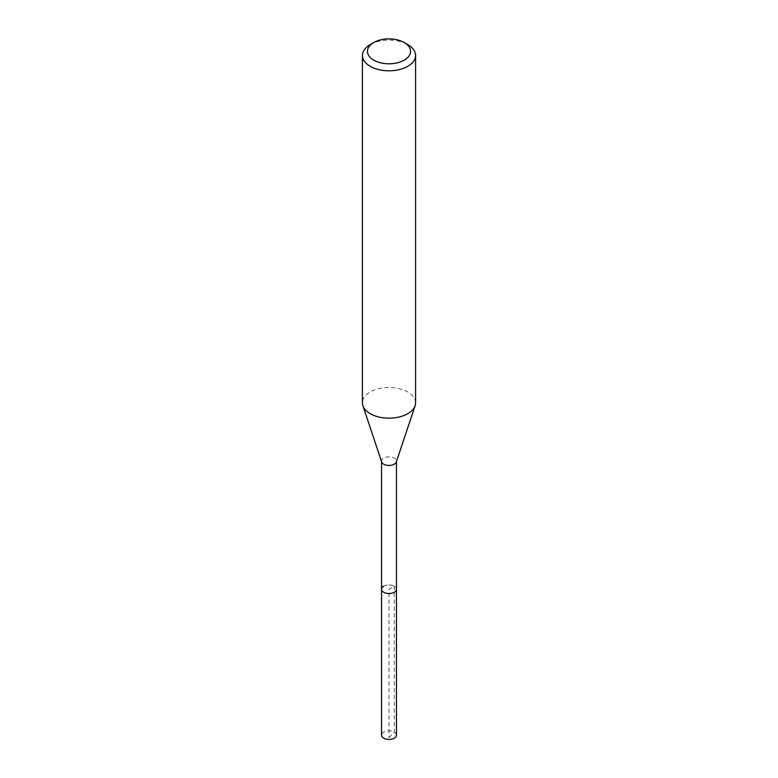 <?xml version="1.0" encoding="UTF-8"?>
<svg xmlns="http://www.w3.org/2000/svg" width="778" height="778" viewBox="0 0 778 778"><rect width="100%" height="100%" fill="white"/><g stroke="black" fill="none" stroke-linecap="round" stroke-linejoin="round"><path stroke-width="0.58" stroke-dasharray="3.89 2.92" d="M396.449 735.132A7.449 4.298 0 0 0 391.849 731.155A7.449 4.298 0 0 0 383.739 732.088A7.449 4.298 0 0 0 381.551 735.132M383.739 586.194A7.449 4.298 180 0 1 391.849 585.27A7.449 4.298 180 0 1 396.449 589.238A7.449 4.298 0 0 0 391.849 585.27A7.449 4.298 0 0 0 383.739 586.194A7.449 4.298 0 0 0 381.551 589.238M370.202 44.599A26.588 15.356 180 0 1 407.798 44.599M415.588 402.81A26.588 15.356 0 0 0 399.172 388.63A26.588 15.356 0 0 0 370.202 391.956A26.588 15.356 0 0 0 362.412 402.81M381.687 461.967A7.449 4.298 180 0 1 381.551 461.15A7.449 4.298 180 0 1 383.739 458.106A7.449 4.298 180 0 1 391.849 457.182A7.449 4.298 180 0 1 396.449 461.15A7.449 4.298 180 0 1 396.313 461.967M389 737.651L394.261 732.088L394.261 586.194L389 589.238L389 737.651"/><path stroke-width="1.17" d="M381.551 461.558L381.551 735.132A7.449 4.298 0 0 0 386.151 739.1A7.449 4.298 0 0 0 394.261 738.166A7.449 4.298 0 0 0 396.449 735.132L396.449 589.238A7.449 4.298 180 0 1 394.261 592.282A7.449 4.298 180 0 1 386.151 593.206A7.449 4.298 180 0 1 381.551 589.238A7.449 4.298 180 0 1 383.739 586.194M404.249 60.149A21.56 12.448 180 0 1 373.751 60.149A21.56 12.448 180 0 1 373.751 42.547L373.751 42.547A21.56 12.448 180 0 1 404.249 42.547A21.56 12.448 180 0 1 404.249 60.149M370.202 44.599L373.751 42.547L370.202 44.599A26.588 15.356 180 0 0 362.412 55.452L362.412 402.81A26.588 15.356 0 0 0 362.888 405.717A26.588 15.356 0 0 0 381.21 417.494A26.588 15.356 0 0 0 407.798 413.663A26.588 15.356 0 0 0 415.112 405.717A26.588 15.356 0 0 0 415.588 402.81L415.588 55.452A26.588 15.356 180 0 1 407.798 66.305A26.588 15.356 180 0 1 378.828 69.631A26.588 15.356 180 0 1 362.412 55.452M404.249 42.547L407.798 44.599A26.588 15.356 180 0 1 415.588 55.452M415.112 405.717L396.313 461.967A7.449 4.298 180 0 1 394.261 464.184A7.449 4.298 180 0 1 386.822 465.254A7.449 4.298 180 0 1 381.687 461.967L362.888 405.717M381.551 589.238A7.449 4.298 0 0 0 386.151 593.206A7.449 4.298 0 0 0 394.261 592.282A7.449 4.298 0 0 0 396.449 589.238L396.449 461.558"/></g></svg>
